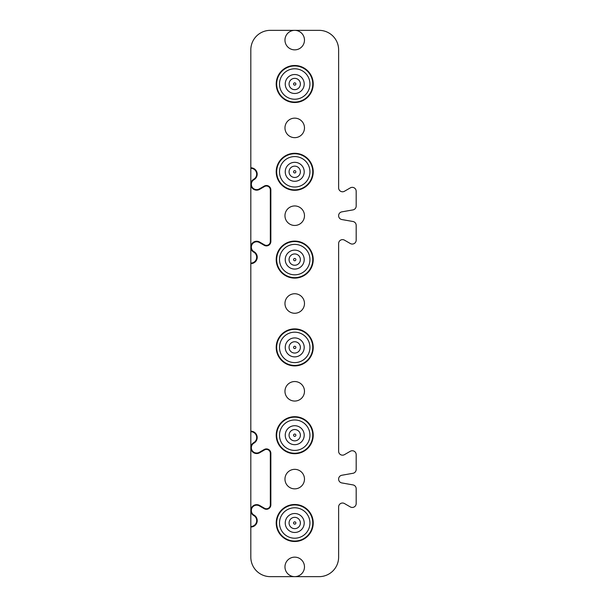 <?xml version="1.0" encoding="UTF-8"?>
<svg xmlns="http://www.w3.org/2000/svg" width="607" height="607" viewBox="0 0 607 607"><rect width="100%" height="100%" fill="white"/><g stroke="black" fill="none" stroke-linecap="round" stroke-linejoin="round"><path stroke-width="0.91" d="M284.964 566.892A9.758 9.758 0 0 0 294.721 576.65A9.758 9.758 0 0 0 304.479 566.892A9.758 9.758 0 0 0 294.721 557.143A9.758 9.758 0 0 0 284.964 566.892A9.758 9.758 0 0 0 294.721 576.65A9.758 9.758 0 0 0 304.479 566.892A9.758 9.758 0 0 0 294.721 557.143A9.758 9.758 0 0 0 284.964 566.892A9.758 9.758 0 0 0 294.721 576.65A9.758 9.758 0 0 0 304.479 566.892M294.721 30.35A9.758 9.758 0 0 0 284.964 40.108A9.758 9.758 0 0 0 294.721 49.857A9.758 9.758 0 0 0 304.479 40.108A9.758 9.758 0 0 0 294.721 30.35L270.335 30.35A19.507 19.507 0 0 0 250.82 49.857L250.82 167.79A6.374 6.374 0 0 1 254.007 179.68A5.334 5.334 0 0 0 252.057 186.964A5.334 5.334 0 0 0 259.341 188.921L264.22 186.099A4.424 4.424 0 0 1 270.851 189.93L270.851 241.472A4.424 4.424 0 0 1 264.22 245.304L259.341 242.489A5.334 5.334 0 0 0 252.178 244.242A5.334 5.334 0 0 0 253.612 251.473A6.389 6.389 0 0 1 250.82 263.62L250.82 431.182A6.374 6.374 0 0 1 254.007 443.072A5.334 5.334 0 0 0 252.057 450.356A5.334 5.334 0 0 0 259.341 452.314L264.22 449.499A4.424 4.424 0 0 1 270.851 453.323L270.851 504.872A4.424 4.424 0 0 1 264.22 508.696L259.341 505.881A5.334 5.334 0 0 0 252.178 507.634A5.334 5.334 0 0 0 253.612 514.873A6.389 6.389 0 0 1 250.82 527.013L250.82 557.143A19.507 19.507 0 0 0 270.335 576.65L319.107 576.65A19.507 19.507 0 0 0 338.623 557.143L338.623 506.928A3.9 3.9 0 0 1 344.473 503.544L350.322 506.928A3.9 3.9 0 0 0 356.18 503.544L356.18 488.741A3.9 3.9 0 0 0 352.955 484.902L341.847 482.937A3.9 3.9 0 0 1 341.847 475.251L352.955 473.293A3.9 3.9 0 0 0 356.18 469.454L356.18 454.643A3.9 3.9 0 0 0 350.322 451.267L344.473 454.643A3.9 3.9 0 0 1 338.623 451.267L338.623 243.528A3.9 3.9 0 0 1 344.473 240.152L350.322 243.528A3.9 3.9 0 0 0 356.18 240.152L356.18 225.349A3.9 3.9 0 0 0 352.955 221.502L341.847 219.544A3.9 3.9 0 0 1 341.847 211.858L352.955 209.901A3.9 3.9 0 0 0 356.18 206.054L356.18 191.251A3.9 3.9 0 0 0 350.322 187.874L344.473 191.251A3.9 3.9 0 0 1 338.623 187.874L338.623 49.857A19.507 19.507 0 0 0 319.107 30.35L294.721 30.35M294.721 541.497A18.498 18.498 0 0 0 313.22 522.999A18.498 18.498 0 0 0 294.721 504.493A18.498 18.498 0 0 0 276.215 522.999A18.498 18.498 0 0 0 294.721 541.497M294.721 453.702A18.498 18.498 0 0 0 313.22 435.196A18.498 18.498 0 0 0 294.721 416.698A18.498 18.498 0 0 0 276.215 435.196A18.498 18.498 0 0 0 294.721 453.702M294.721 365.9A18.498 18.498 0 0 0 313.22 347.401A18.498 18.498 0 0 0 294.721 328.895A18.498 18.498 0 0 0 276.215 347.401A18.498 18.498 0 0 0 294.721 365.9M294.721 278.105A18.498 18.498 0 0 0 313.22 259.599A18.498 18.498 0 0 0 294.721 241.1A18.498 18.498 0 0 0 276.215 259.599A18.498 18.498 0 0 0 294.721 278.105M294.721 190.302A18.498 18.498 0 0 0 313.22 171.804A18.498 18.498 0 0 0 294.721 153.298A18.498 18.498 0 0 0 276.215 171.804A18.498 18.498 0 0 0 294.721 190.302M294.721 102.507A18.498 18.498 0 0 0 313.22 84.001A18.498 18.498 0 0 0 294.721 65.503A18.498 18.498 0 0 0 276.215 84.001A18.498 18.498 0 0 0 294.721 102.507M284.964 40.108A9.758 9.758 0 0 0 294.721 49.857A9.758 9.758 0 0 0 304.479 40.108A9.758 9.758 0 0 0 294.721 30.35A9.758 9.758 0 0 0 284.964 40.108A9.758 9.758 0 0 0 294.721 49.857A9.758 9.758 0 0 0 304.479 40.108M250.82 168.306L250.82 263.097A5.873 5.873 0 0 0 253.347 251.928A5.85 5.85 0 0 1 253.749 242.041A5.85 5.85 0 0 1 259.599 242.041L264.477 244.856A3.9 3.9 0 0 0 270.335 241.472L270.335 189.93A3.9 3.9 0 0 0 264.477 186.546L259.599 189.369A5.85 5.85 0 0 1 250.82 184.3A5.85 5.85 0 0 1 253.749 179.224A5.85 5.85 0 0 0 250.82 168.306L250.82 167.79M250.82 263.62L250.82 263.097M250.82 431.698L250.82 447.693A5.85 5.85 0 0 1 253.749 442.624A5.85 5.85 0 0 0 250.82 431.698L250.82 431.182M250.82 447.693L250.82 526.497A5.873 5.873 0 0 0 253.347 515.32A5.85 5.85 0 0 1 253.749 505.434A5.85 5.85 0 0 1 259.599 505.434L264.477 508.249A3.9 3.9 0 0 0 270.335 504.872L270.335 453.323A3.9 3.9 0 0 0 264.477 449.946L259.599 452.761A5.85 5.85 0 0 1 250.82 447.693M250.82 527.013L250.82 526.497M253.612 251.473L253.347 251.928M253.612 514.873L253.347 515.32M309.942 522.999A15.221 15.221 0 0 0 294.721 507.778A15.221 15.221 0 0 0 279.501 522.999A15.221 15.221 0 0 0 294.721 538.212A15.221 15.221 0 0 0 309.942 522.999A15.221 15.221 0 0 0 294.721 507.778A15.221 15.221 0 0 0 279.501 522.999A15.221 15.221 0 0 0 294.721 538.212A15.221 15.221 0 0 0 309.942 522.999M300.382 522.999A5.66 5.66 0 0 1 294.721 528.651A5.66 5.66 0 0 1 289.061 522.999A5.66 5.66 0 0 1 294.721 517.339A5.66 5.66 0 0 1 300.382 522.999M294.721 524.144A1.153 1.153 0 0 0 295.875 522.999A1.153 1.153 0 0 0 294.721 521.845A1.153 1.153 0 0 0 293.568 522.999A1.153 1.153 0 0 0 294.721 524.144M294.721 541.042A18.051 18.051 0 0 0 312.764 522.999A18.051 18.051 0 0 0 294.721 504.948A18.051 18.051 0 0 0 276.671 522.999A18.051 18.051 0 0 0 294.721 541.042M294.721 453.247A18.051 18.051 0 0 0 312.764 435.196A18.051 18.051 0 0 0 294.721 417.153A18.051 18.051 0 0 0 276.671 435.196A18.051 18.051 0 0 0 294.721 453.247M294.721 365.444A18.051 18.051 0 0 0 312.764 347.401A18.051 18.051 0 0 0 294.721 329.351A18.051 18.051 0 0 0 276.671 347.401A18.051 18.051 0 0 0 294.721 365.444M294.721 277.649A18.051 18.051 0 0 0 312.764 259.599A18.051 18.051 0 0 0 294.721 241.556A18.051 18.051 0 0 0 276.671 259.599A18.051 18.051 0 0 0 294.721 277.649M294.721 189.847A18.051 18.051 0 0 0 312.764 171.804A18.051 18.051 0 0 0 294.721 153.753A18.051 18.051 0 0 0 276.671 171.804A18.051 18.051 0 0 0 294.721 189.847M294.721 102.052A18.051 18.051 0 0 0 312.764 84.001A18.051 18.051 0 0 0 294.721 65.958A18.051 18.051 0 0 0 276.671 84.001A18.051 18.051 0 0 0 294.721 102.052M309.942 84.001A15.221 15.221 0 0 0 294.721 68.788A15.221 15.221 0 0 0 279.501 84.001A15.221 15.221 0 0 0 294.721 99.222A15.221 15.221 0 0 0 309.942 84.001A15.221 15.221 0 0 0 294.721 68.788A15.221 15.221 0 0 0 279.501 84.001A15.221 15.221 0 0 0 294.721 99.222A15.221 15.221 0 0 0 309.942 84.001M300.382 84.001A5.66 5.66 0 0 1 294.721 89.661A5.66 5.66 0 0 1 289.061 84.001A5.66 5.66 0 0 1 294.721 78.349A5.66 5.66 0 0 1 300.382 84.001M294.721 85.155A1.153 1.153 0 0 0 295.875 84.001A1.153 1.153 0 0 0 294.721 82.856A1.153 1.153 0 0 0 293.568 84.001A1.153 1.153 0 0 0 294.721 85.155M309.942 171.804A15.221 15.221 0 0 0 294.721 156.583A15.221 15.221 0 0 0 279.501 171.804A15.221 15.221 0 0 0 294.721 187.024A15.221 15.221 0 0 0 309.942 171.804A15.221 15.221 0 0 0 294.721 156.583A15.221 15.221 0 0 0 279.501 171.804A15.221 15.221 0 0 0 294.721 187.024A15.221 15.221 0 0 0 309.942 171.804M300.382 171.804A5.66 5.66 0 0 1 294.721 177.464A5.66 5.66 0 0 1 289.061 171.804A5.66 5.66 0 0 1 294.721 166.143A5.66 5.66 0 0 1 300.382 171.804M294.721 172.957A1.153 1.153 0 0 0 295.875 171.804A1.153 1.153 0 0 0 294.721 170.65A1.153 1.153 0 0 0 293.568 171.804A1.153 1.153 0 0 0 294.721 172.957M309.942 259.599A15.221 15.221 0 0 0 294.721 244.386A15.221 15.221 0 0 0 279.501 259.599A15.221 15.221 0 0 0 294.721 274.819A15.221 15.221 0 0 0 309.942 259.599A15.221 15.221 0 0 0 294.721 244.386A15.221 15.221 0 0 0 279.501 259.599A15.221 15.221 0 0 0 294.721 274.819A15.221 15.221 0 0 0 309.942 259.599M300.382 259.599A5.66 5.66 0 0 1 294.721 265.259A5.66 5.66 0 0 1 289.061 259.599A5.66 5.66 0 0 1 294.721 253.946A5.66 5.66 0 0 1 300.382 259.599M294.721 260.752A1.153 1.153 0 0 0 295.875 259.599A1.153 1.153 0 0 0 294.721 258.445A1.153 1.153 0 0 0 293.568 259.599A1.153 1.153 0 0 0 294.721 260.752M309.942 347.401A15.221 15.221 0 0 0 294.721 332.181A15.221 15.221 0 0 0 279.501 347.401A15.221 15.221 0 0 0 294.721 362.614A15.221 15.221 0 0 0 309.942 347.401A15.221 15.221 0 0 0 294.721 332.181A15.221 15.221 0 0 0 279.501 347.401A15.221 15.221 0 0 0 294.721 362.614A15.221 15.221 0 0 0 309.942 347.401M300.382 347.401A5.66 5.66 0 0 1 294.721 353.054A5.66 5.66 0 0 1 289.061 347.401A5.66 5.66 0 0 1 294.721 341.741A5.66 5.66 0 0 1 300.382 347.401M294.721 348.555A1.153 1.153 0 0 0 295.875 347.401A1.153 1.153 0 0 0 294.721 346.248A1.153 1.153 0 0 0 293.568 347.401A1.153 1.153 0 0 0 294.721 348.555M309.942 435.196A15.221 15.221 0 0 0 294.721 419.976A15.221 15.221 0 0 0 279.501 435.196A15.221 15.221 0 0 0 294.721 450.417A15.221 15.221 0 0 0 309.942 435.196A15.221 15.221 0 0 0 294.721 419.976A15.221 15.221 0 0 0 279.501 435.196A15.221 15.221 0 0 0 294.721 450.417A15.221 15.221 0 0 0 309.942 435.196M300.382 435.196A5.66 5.66 0 0 1 294.721 440.857A5.66 5.66 0 0 1 289.061 435.196A5.66 5.66 0 0 1 294.721 429.536A5.66 5.66 0 0 1 300.382 435.196M294.721 436.35A1.153 1.153 0 0 0 295.875 435.196A1.153 1.153 0 0 0 294.721 434.043A1.153 1.153 0 0 0 293.568 435.196A1.153 1.153 0 0 0 294.721 436.35M284.964 127.902A9.758 9.758 0 0 0 294.721 137.66A9.758 9.758 0 0 0 304.479 127.902A9.758 9.758 0 0 0 294.721 118.145A9.758 9.758 0 0 0 284.964 127.902A9.758 9.758 0 0 0 294.721 137.66A9.758 9.758 0 0 0 304.479 127.902M284.964 215.705A9.758 9.758 0 0 0 294.721 225.455A9.758 9.758 0 0 0 304.479 215.705A9.758 9.758 0 0 0 294.721 205.948A9.758 9.758 0 0 0 284.964 215.705A9.758 9.758 0 0 0 294.721 225.455A9.758 9.758 0 0 0 304.479 215.705M284.964 303.5A9.758 9.758 0 0 0 294.721 313.258A9.758 9.758 0 0 0 304.479 303.5A9.758 9.758 0 0 0 294.721 293.742A9.758 9.758 0 0 0 284.964 303.5A9.758 9.758 0 0 0 294.721 313.258A9.758 9.758 0 0 0 304.479 303.5M284.964 391.295A9.758 9.758 0 0 0 294.721 401.052A9.758 9.758 0 0 0 304.479 391.295A9.758 9.758 0 0 0 294.721 381.545A9.758 9.758 0 0 0 284.964 391.295A9.758 9.758 0 0 0 294.721 401.052A9.758 9.758 0 0 0 304.479 391.295M284.964 479.098A9.758 9.758 0 0 0 294.721 488.855A9.758 9.758 0 0 0 304.479 479.098A9.758 9.758 0 0 0 294.721 469.34A9.758 9.758 0 0 0 284.964 479.098A9.758 9.758 0 0 0 294.721 488.855A9.758 9.758 0 0 0 304.479 479.098M254.007 179.68L253.749 179.224M259.341 188.921L259.599 189.369M264.22 186.099L264.477 186.546M270.851 189.93L270.335 189.93M270.851 241.472L270.335 241.472M264.22 245.304L264.477 244.856M259.341 242.489L259.599 242.041M254.007 443.072L253.749 442.624M259.341 452.314L259.599 452.761M264.22 449.499L264.477 449.946M270.851 453.323L270.335 453.323M270.851 504.872L270.335 504.872M264.22 508.696L264.477 508.249M259.341 505.881L259.599 505.434M304.206 522.999A9.484 9.484 0 0 0 294.721 513.514A9.484 9.484 0 0 0 285.237 522.999A9.484 9.484 0 0 0 294.721 532.476A9.484 9.484 0 0 0 304.206 522.999M304.206 84.001A9.484 9.484 0 0 0 294.721 74.524A9.484 9.484 0 0 0 285.237 84.001A9.484 9.484 0 0 0 294.721 93.486A9.484 9.484 0 0 0 304.206 84.001M304.206 171.804A9.484 9.484 0 0 0 294.721 162.319A9.484 9.484 0 0 0 285.237 171.804A9.484 9.484 0 0 0 294.721 181.288A9.484 9.484 0 0 0 304.206 171.804M304.206 259.599A9.484 9.484 0 0 0 294.721 250.122A9.484 9.484 0 0 0 285.237 259.599A9.484 9.484 0 0 0 294.721 269.083A9.484 9.484 0 0 0 304.206 259.599M304.206 347.401A9.484 9.484 0 0 0 294.721 337.917A9.484 9.484 0 0 0 285.237 347.401A9.484 9.484 0 0 0 294.721 356.878A9.484 9.484 0 0 0 304.206 347.401M304.206 435.196A9.484 9.484 0 0 0 294.721 425.712A9.484 9.484 0 0 0 285.237 435.196A9.484 9.484 0 0 0 294.721 444.681A9.484 9.484 0 0 0 304.206 435.196"/></g></svg>
